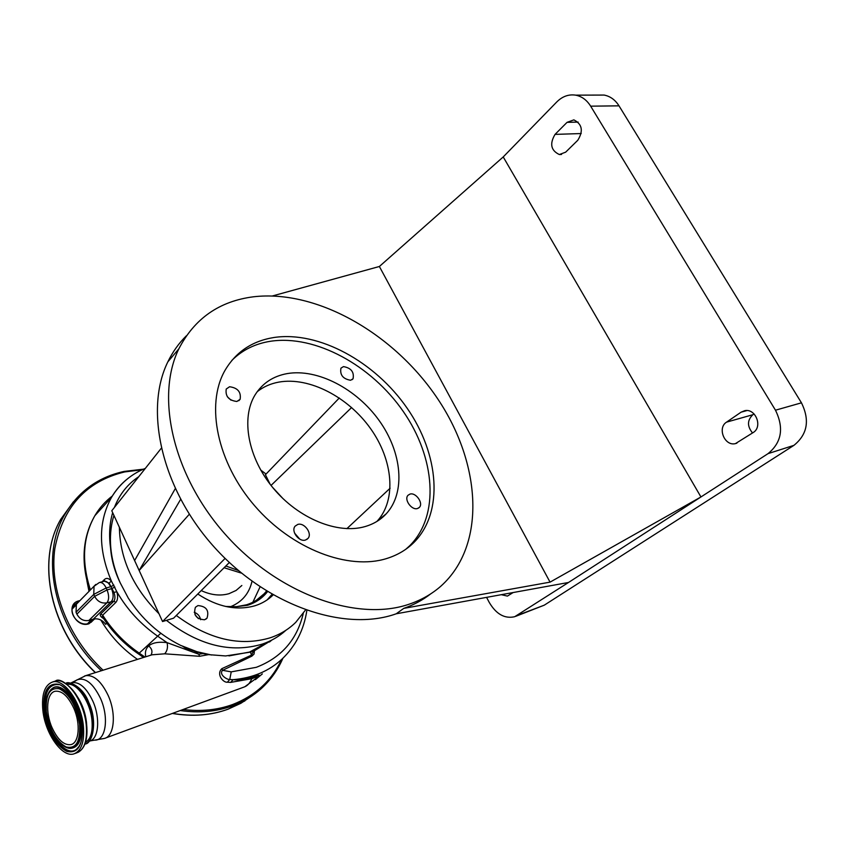 <?xml version="1.0" encoding="UTF-8"?>
<svg xmlns="http://www.w3.org/2000/svg" width="849" height="849" viewBox="0 0 849 849"><rect width="100%" height="100%" fill="white"/><g stroke="black" fill="none" stroke-linecap="round" stroke-linejoin="round"><path stroke-width="1.27" d="M224.104 567.737L241.562 573.16M225.845 565.996L238.346 570.486M73.767 708.162C68.026 696.063 61.807 690.428 55.1 691.266C46.663 692.922 45.124 712.078 51.991 727.529C57.753 739.893 64.1 745.592 71.029 744.594C79.19 742.758 80.74 723.624 73.767 708.162M42.874 710.539C45.22 733.844 62.359 758.115 74.065 753.827C81.578 750.739 84.667 741.357 83.361 725.715C81.08 702.155 63.94 678.234 52.606 681.97C44.657 684.963 41.41 694.482 42.874 710.539M67.262 684.453C76.633 682.108 90.143 701.274 91.925 719.963C92.955 731.573 90.822 739.023 85.526 742.334M88.678 702.314C82.947 686.045 67.74 680.463 65.829 683.445C73.693 681.959 81.037 688.306 87.871 702.494C95.746 719.846 94.101 741.432 84.964 744.011M145.763 656.765C144.818 652.181 145.795 648.572 148.692 645.93C152.523 642.682 158.646 641.589 167.051 642.64C168.081 647.171 167.285 650.896 164.695 653.815L199.589 656.288L208.546 654.632L225.59 655.948L250.487 652.117L253.681 651.003L251.484 655.131L251.877 656.128L222.587 670.328C218.586 674.223 226.747 679.784 229.739 679.508L233.157 679.667C239.185 680.41 245.743 679.593 252.822 677.194C259.359 674.658 260.94 674.637 257.565 677.141M244.809 686.767L257.12 677.629C258.329 676.504 256.547 676.865 251.75 678.701C250.009 683.148 247.377 685.96 243.875 687.117L105.382 738.089M252.822 677.194L251.75 678.701L230.631 682.394L227.352 682.203C223.308 682.829 215.933 674.212 221.854 668.662L251.484 655.131L250.487 652.117M230.631 682.394L233.157 679.667C252.79 677.969 269.091 671.092 282.07 659.036C295.654 646.057 303.921 629.862 306.85 610.473M294.104 644.741L296.704 640.475M86.927 580.971L89.007 591.403M100.829 620.014C110.158 635.827 122.383 648.944 137.485 659.376M143.439 657.497L129.303 647.044M94.791 618.836L88.922 623.792C75.136 628.472 64.482 604.191 78.766 600.88L79.923 600.625M79.074 601.485L73.576 605.348C67.793 613.254 78.978 626.902 88.487 623.527L94.037 618.963M72.94 606.504L75.455 605.698M90.535 620.608L89.739 623.06M106.804 623.198L105.626 624.312C102.283 619.855 98.187 618.125 93.337 619.133L88.922 620.428C83.722 621.351 79.721 619.25 76.888 614.145L76.039 612.214L76.378 604.233L78.331 602.238M91.48 619.674L87.5 623.771M72.25 608.733L73.428 607.757M199.589 656.288L198.836 654.25L167.051 642.64L158.063 636.453C140.86 624.503 127.117 609.593 116.822 591.721C118.117 596.539 117.788 600.094 115.867 602.387L102.676 615.175L102.718 617.255M103.599 618.592C100.564 616.735 99.588 615.217 100.67 614.018L113.83 601.209C115.252 599.277 115.294 596.348 113.946 592.432L109.118 583.146L104.374 581.172M102.167 581.777L104.374 579.549C106.422 577.681 108.746 578.158 111.368 580.992L116.822 591.721L113.946 592.432M112.323 496.018C105.297 501.334 99.471 507.893 94.855 515.704L111.506 497.376C98.197 521.477 98.144 549.356 111.368 580.992L109.118 583.146M227.352 682.203L229.739 679.508L231.236 671.867L256.281 667.325C281.422 657.614 297.076 639.647 303.273 613.434M221.854 668.662L222.587 670.328L231.236 671.867M164.695 653.815L152.056 654.791M198.836 654.25L202.964 653.592L194.517 651.162L198.836 654.25M208.546 654.632L202.964 653.592M114.902 587.073L111.537 588.675C113.692 594.268 113.628 598.556 111.346 601.548L93.337 619.133M145.359 468.361C130.979 474.198 119.698 483.866 111.506 497.376C115.835 489.99 121.237 483.75 127.69 478.666M271.85 640.061L254.467 650.695L254.042 654.059L251.877 656.128M138.769 476.682C127.637 484.057 119.529 494.309 114.413 507.437M112.662 512.658C109.489 523.642 108.789 535.422 110.572 548.008L110.519 543.689C111.134 556.742 114.392 569.838 120.282 582.976L128.252 598.025C141.645 618.836 159.06 634.606 180.497 645.314L196.957 651.703L211.581 655.025M113.925 515.417C111.208 524.162 110.073 533.586 110.519 543.689M228.954 655.906L249.5 652.064L269.409 641.26M127.371 491.072L123.572 495.88M285.986 630.223C279.279 636.368 271.393 640.984 262.341 644.083C231.066 653.433 199.09 645.527 166.425 620.364M158.975 613.731C133.176 587.784 119.974 558.982 119.369 527.303M129.494 488.387L140.722 474.22M305.513 609.996L295.792 622.296C288.756 629.226 280.297 634.383 270.438 637.737C240.023 646.853 208.642 639.424 176.295 615.461M273.123 594.947C268.146 599.882 262.139 603.469 255.114 605.708C236.754 610.93 217.641 607.024 197.785 594.013M260.696 470.028L266.055 474.05M283.025 498.65L272.423 487.167M270.131 484.28L265.419 474.708L339.303 397.979M204.577 619.77C196.236 619.144 193.179 614.973 195.408 607.279L197.955 605.581C206.339 606.292 209.353 610.495 207.007 618.178L204.577 619.77M200.629 619.696C199.844 616.056 197.711 613.583 194.23 612.299M229.357 562.494L173.567 618.189L162.552 621.542L225.102 558.419M161.193 448.357L111.792 510.748L162.552 621.542M189.295 514.271L139.162 570.496L180.604 499.392M486.583 597.367L489.236 602.408C496.209 614.198 504.688 618.963 514.685 616.714L568.512 582.478L396.228 613.785C345.193 632.187 267.626 606.175 214.786 547.701C161.766 489.374 143.948 410.163 167.858 361.833C172.697 351.836 178.874 343.155 186.377 335.79M257.226 391.676C263.434 386.773 270.672 383.578 278.95 382.082C309.269 376.701 348.058 396.918 370.525 428.543C393.087 460.094 396.77 499.902 377.115 521.212L376.924 521.424M294.55 533.076L299.729 539.094M227.299 396.695L231.034 400.187M272.582 295.919L379.376 266.49L550.056 582.138L403.774 608.372L396.228 613.785M410.025 603.894C358.851 622.19 280.616 595.574 227.065 536.324C173.355 477.234 155.017 397.3 178.842 348.833C194.517 318.513 219.371 301.162 253.416 296.8C317.515 289.265 394.743 334.23 437.914 399.147C481.234 463.862 486.551 545.143 440.992 586.065C432.183 593.822 421.857 599.765 410.025 603.894M417.496 508.519L419.289 507.458C423.778 503.404 415.872 492.091 409.971 494.107L408.082 495.232C403.668 499.318 411.638 510.589 417.496 508.519M350.595 380.267L353.057 378.76C354.309 372.021 351.115 367.967 343.474 366.598L340.948 368.158C339.77 374.929 342.985 378.962 350.595 380.267M305.481 540.038L307.975 538.446C312.591 533.575 304.313 522.241 297.766 524.438L295.144 526.136C290.645 531.049 298.997 542.309 305.481 540.038M236.871 401.481L240.129 399.295C241.254 392.036 237.741 387.855 229.58 386.751L226.227 389.033C225.208 396.313 228.763 400.463 236.871 401.481M364.996 526.592C373.528 524.12 380.617 519.853 386.263 513.772C405.886 492.441 402.023 452.443 379.248 420.669C356.58 388.821 317.579 368.349 287.153 373.602C273.145 376.149 262.468 383.217 255.125 394.817C240.776 417.963 247.834 457.696 273.208 488.122C298.487 518.633 337.785 534.541 364.996 526.592M501.313 594.693L507.426 596.094L513.136 592.538M515.683 616.342L544.262 605.178L793.921 445.354C807.463 434.401 809.978 420.223 801.456 402.829L619.006 105.838C615.185 99.821 610.219 96.234 604.106 95.067L597.431 95.088M754.039 413.919L752.872 414.715C747.184 420.202 747.067 426.283 752.543 432.969M550.056 582.138L700.945 496.962L768.037 453.642C781.653 442.509 784.136 428.023 775.477 410.205L590.66 106.167C586.797 100.012 581.798 96.351 575.643 95.152C568.671 94.112 562.367 96.383 556.753 101.965L503.224 156.938L700.945 496.962L568.512 582.478M577.798 140.255C583.528 130.937 582.212 124.145 573.86 119.868L567.047 122.352L555.044 134.386C549.473 143.799 550.905 150.517 559.342 154.539L565.646 152.173L577.798 140.255M726.553 422.133C717.012 427.96 724.685 446.51 735.467 443.603L753.254 432.502C762.964 426.771 755.61 408.114 744.7 410.693L741.06 412.19L726.553 422.133L752.872 414.715M379.376 266.49L503.224 156.938M403.774 608.372C413.834 604.87 422.813 600.031 430.719 593.854M274.163 337.467C252.1 340.927 235.608 352.08 224.688 370.928C205.585 404.941 217.079 462.355 254.636 505.76C292.056 549.271 348.674 570.666 386.857 558.472C397.491 555.129 406.501 549.802 413.898 542.49C444.059 512.308 439.22 454.311 407.064 408.093C375.046 361.759 319.033 330.877 274.163 337.467M405.907 549.186L409.834 545.62C440.015 515.449 435.293 457.569 403.275 411.478C371.384 365.282 315.488 334.548 270.682 341.234C255.22 343.622 242.262 350.032 231.798 360.464M134.609 560.563L175.234 488.695M351.613 407.531L271.033 485.437M346.87 528.662L390.126 488.217M198.411 618.645L194.962 614.644M267.138 599.903L272.041 594.321M230.567 607.364L247.526 605.305C255.772 602.673 262.437 598.12 267.541 591.636M225.569 606.441L236.436 606.706L246.55 604.785C253.618 602.546 259.529 598.832 264.304 593.642L266.522 591.01M260.07 586.861L252.853 602.259M254.467 650.695L253.681 651.003M110.572 548.008C111.463 559.809 114.7 571.462 120.282 582.976M182.397 646.089L185.262 647.989L194.517 651.162M269.462 642.014L271.776 640.104M230.249 606.823C241.869 602.196 249.128 593.674 252.026 581.247M201.224 590.586C211.03 595.128 220.294 596.157 229.018 593.674L236.086 590.448L241.838 585.502M46.387 711.855C49.412 729.44 55.992 741.135 66.116 746.94C75.986 749.189 80.475 741.633 79.594 724.303C76.399 706.018 69.639 694.185 59.324 688.794C49.613 687.244 45.305 694.928 46.387 711.855M68.291 748.096L70.085 748.362C78.172 747.661 81.663 739.649 80.559 724.314C78.49 702.388 61.436 681.28 52.224 688.518L49.348 691.489M69.618 748.319L70.499 748.404C78.639 747.704 82.151 739.649 81.048 724.218C78.968 702.165 61.807 680.94 52.532 688.221L50.876 689.621M58.485 684.719L57.159 684.464C47.926 685.058 43.989 693.845 45.347 710.857C47.618 734.385 66.19 757.796 76.516 749.264L77.896 748.043M77.959 747.958L76.208 749.571C81.186 745.687 83.138 737.558 82.066 725.184C80.857 703.63 62.603 682.097 56.734 684.411C47.47 684.994 43.511 693.845 44.87 710.942C47.162 734.608 65.829 758.157 76.208 749.571L79.159 746.303M43.946 710.942C47.417 731.148 54.973 744.615 66.625 751.344C78.023 753.997 83.213 745.305 82.215 725.279C80.199 707.005 69.024 687.648 58.793 684.326C47.629 682.596 42.683 691.468 43.946 710.942M74.956 753.498L76.877 752.808C84.401 749.709 87.511 740.349 86.205 724.717C83.945 701.2 66.795 677.322 55.45 681.057L54.251 681.439M83.361 747.024C86.524 741.686 87.606 734.162 86.619 724.452M86.609 724.324C82.979 702.813 75.062 688.719 62.858 682.034M86.694 725.014L86.428 721.873C85.314 712.969 82.512 704.882 78.023 697.602M71.104 682.967L72.069 682.649C79.551 681.705 86.46 687.839 92.817 701.072C100.532 718.01 98.707 739.033 89.601 741.124L89.028 741.326M75.105 681.216L76.909 679.911C85.08 676.95 92.923 683.052 100.426 698.228C109.15 717.193 105.934 740.455 94.982 740.126L94.462 740.137M84.539 676.027L85.664 675.677C93.793 674.658 101.275 681.216 108.12 695.363C116.44 713.478 114.413 736.051 104.533 738.407L90.281 740.88M255.358 679.667L262.341 673.904M142.123 469.752L124.676 471.938C86.227 481.309 62.932 506.917 54.814 548.741C49.221 588.845 67.92 637.344 103.069 670.201M183.097 709.488C201.022 711.695 217.556 710.029 232.711 704.49C255.358 695.681 271.659 680.686 281.592 659.482M123.858 471.545C97.699 477.297 77.864 491.868 64.333 515.247C39.563 557.708 54.538 627.644 101.392 670.731M180.243 710.539C199.197 713.245 216.665 711.664 232.647 705.806C243.504 701.752 253.034 696.021 261.248 688.603C270.598 680.07 277.825 669.946 282.908 658.251M73.364 501.844L60.65 519.461C36.295 561.263 50.208 629.576 95.491 672.588M172.517 713.383C192.67 716.768 211.221 715.357 228.179 709.127L240.957 703.248L252.418 695.586M64.949 514.133L63.951 515.683M115.867 602.387L113.83 601.209L106.878 602.822L88.922 620.428M76.888 614.145L94.632 596.359L93.761 594.396L106.178 587.975L107.059 589.928C109.203 595.531 109.15 599.829 106.878 602.822C101.615 603.724 97.539 601.57 94.632 596.359L107.059 589.928L111.537 588.675M99.259 582.584L94.037 586.288L93.761 594.396L76.039 612.214M76.378 604.233L95.788 584.441M99.726 582.446C102.124 582.234 104.278 584.08 106.178 587.975L110.657 586.733C108.768 582.849 106.613 581.013 104.204 581.225L99.726 582.446M102.655 617.149L102.283 616.576C111.813 631.38 123.774 643.765 138.185 653.719L139.225 653.136C124.527 642.958 112.344 630.308 102.676 615.175L100.67 614.018M103.769 581.342L104.873 580.981L104.257 581.215L104.374 579.549M143.608 657.444L138.069 653.645M113.936 585.152L110.657 586.733M89.75 590.639C80.74 562.441 82.438 537.459 94.855 515.704C82.799 537.014 81.324 561.762 90.44 589.938M148.692 645.93C152.045 648.795 152.799 651.862 150.942 655.141M160.801 633.269L139.225 653.136L144.903 657.041M517.858 615.185L544.262 605.178M768.037 453.642L793.921 445.354M775.477 410.205L801.456 402.829M590.66 106.167L619.006 105.838M741.06 412.19L746.908 410.566M567.047 122.352L578.148 122.086M555.044 134.386L581.225 133.548M69.544 748.319L70.085 748.362C59.77 748.086 48.213 729.376 46.271 711.77C45.05 700.467 47.035 692.71 52.224 688.518L50.696 689.791M86.63 724.43C88.009 738.8 85.197 748.086 78.204 752.288M86.619 724.346C84.953 697.39 61.51 675.242 55.45 681.057L52.606 681.97M84.953 744.042C92.477 744.117 97.996 721.141 88.699 702.367M70.669 683.105L85.664 675.677L151.759 654.887M95.3 672.641C50.112 629.682 36.199 561.38 60.65 519.461L64.333 515.247C77.928 491.794 97.847 477.191 124.071 471.428L143.396 469.179M93.39 620.035L91.002 622.37M228.073 709.18C211.072 715.42 192.49 716.843 172.336 713.447M228.094 709.17L244.905 700.903M72.197 608.998L75.773 605.369M207.007 618.178L205.798 619.218M272.954 594.852L268.613 598.418M167.858 361.833L178.842 348.833M418.504 508.084L419.289 507.458M352.133 379.652L353.057 378.76M306.722 539.508L307.975 538.446M238.781 400.728L240.129 399.295M377.115 521.212L386.263 513.772M575.643 95.152L604.106 95.067M735.467 443.603L736.868 443.178M559.342 154.539L561.56 154.444M409.834 545.62L413.898 542.49M256.281 600.328L264.304 593.642M71.719 744.35L71.029 744.594"/></g></svg>
